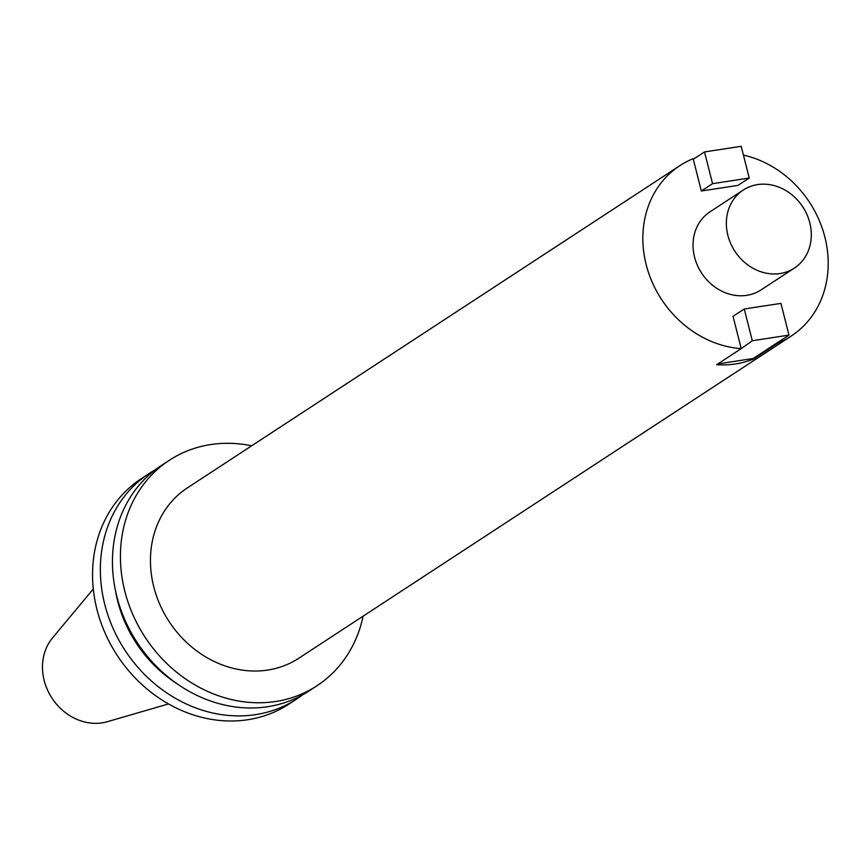 <?xml version="1.0" encoding="UTF-8"?>
<svg xmlns="http://www.w3.org/2000/svg" width="868" height="868" viewBox="0 0 868 868"><rect width="100%" height="100%" fill="white"/><g stroke="black" fill="none" stroke-linecap="round" stroke-linejoin="round"><path stroke-width="1.3" d="M788.969 335.113L780.94 303.377L744.256 308.997L752.296 340.733L788.969 335.113L753.207 358.506L753.348 359.07A101.784 88.503 -123.2 0 1 716.675 364.69L741.218 348.632A101.784 88.503 56.8 0 1 648.57 272.758A101.784 88.503 56.8 0 1 679.796 165.69L187.401 487.859A101.784 88.503 -123.2 0 0 156.164 594.938A101.784 88.503 -123.2 0 0 248.812 670.812A101.784 88.503 -123.2 0 0 298.852 658.204L791.258 336.035A101.784 88.503 56.8 0 0 824.6 236.02A101.784 88.503 56.8 0 0 743.42 155.09M741.196 146.312L749.225 178.048L712.552 183.669L704.512 151.933L741.196 146.312M712.552 183.669L701.333 191.003L738.006 185.383L749.225 178.048M701.333 191.003L693.293 159.267L704.512 151.933M809.79 222.794A46.655 40.568 56.8 0 0 743.29 190.027A46.655 40.568 56.8 0 0 734.892 251.275A46.655 40.568 56.8 0 0 794.372 268.103A46.655 40.568 56.8 0 0 809.79 222.794M794.372 268.103L761.062 289.901A46.655 40.568 -123.2 0 1 701.583 273.073A46.655 40.568 -123.2 0 1 709.981 211.825L743.29 190.027M693.293 159.267L693.152 158.703A101.784 88.503 56.8 0 0 679.796 165.69M777.75 342.448L777.891 343.012A101.784 88.503 56.8 0 0 791.258 336.035M777.891 343.012L753.348 359.07M741.218 348.632L752.296 340.733M717.836 363.931L753.207 358.506M741.077 348.068L733.037 316.332L744.256 308.997M251.655 445.816A134.757 117.169 56.8 0 0 169.347 460.268A134.757 117.169 56.8 0 0 145.075 637.188A134.757 117.169 56.8 0 0 316.907 685.796A134.757 117.169 56.8 0 0 363.117 616.161M169.347 460.268L161.372 465.487A134.757 117.169 56.8 0 0 116.822 596.392A134.757 117.169 56.8 0 0 308.932 691.015L316.907 685.796M115.368 590.056A123.191 107.111 56.8 0 0 117.647 600.938A123.191 107.111 56.8 0 0 176.367 683.279M155.459 469.653A134.757 117.169 56.8 0 0 149.274 473.396A134.757 117.169 56.8 0 0 104.735 604.302A134.757 117.169 56.8 0 0 296.834 698.935A134.757 117.169 56.8 0 0 302.748 694.758M149.274 473.396L141.473 478.507A134.757 117.169 56.8 0 0 96.934 609.401A134.757 117.169 56.8 0 0 289.033 704.035L296.834 698.935M168.501 703.937L107.393 721.688A51.82 45.06 -123.2 0 1 44.16 680.425A51.82 45.06 -123.2 0 1 52.557 637.871L93.288 588.992"/></g></svg>
